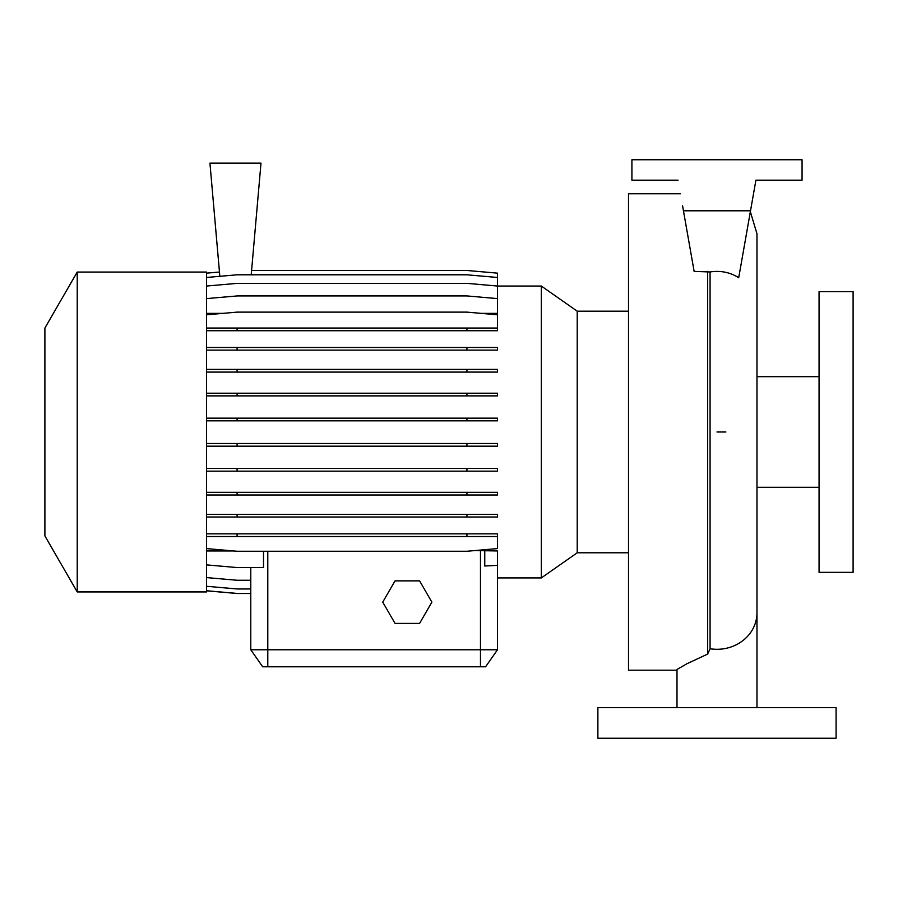<?xml version="1.0" encoding="UTF-8"?>
<svg xmlns="http://www.w3.org/2000/svg" width="898" height="898" viewBox="0 0 898 898"><rect width="100%" height="100%" fill="white"/><g stroke="black" fill="none" stroke-linecap="round" stroke-linejoin="round"><path stroke-width="1.35" d="M677.002 707.624L677.002 669.481L686.891 663.757L707.669 654.07L710.071 648.749L710.071 271.971C720.465 270.354 730.018 272.262 738.717 277.707L750.515 210.794L683.445 210.794L694.132 271.387L710.071 271.971M680.448 193.777L628.51 193.777L628.51 670.189L677.002 670.189M497.492 286.047L541.314 286.047L577.212 311.179L577.212 552.786L628.51 552.786M541.314 286.047L541.314 577.93L577.212 552.786M77.228 431.983L77.228 591.928L206.54 591.928L206.54 272.049L77.228 272.049L77.228 431.983M77.228 272.049L44.9 328.039L44.9 535.926L77.228 591.928M819.066 431.983L819.066 572.352L853.1 572.352L853.1 291.614L819.066 291.614L819.066 431.983M836.083 707.624L597.877 707.624L597.877 738.246L836.083 738.246L836.083 707.624M233.615 550.957L206.54 550.957M541.314 577.93L497.492 577.93L497.492 649.77L485.582 666.787L262.687 666.787L250.778 649.77L497.492 649.77L497.492 550.957L474.896 550.564M250.778 567.558L250.778 649.77L250.778 593.488L237.094 593.488L206.54 590.817M206.54 298.607L237.094 295.936L466.938 295.936L497.492 298.607L497.492 313.368L481.272 313.368M222.76 313.368L206.54 313.368M484.763 550.957L484.763 565.998L497.492 565.37M206.54 564.887L237.094 567.558L263.507 567.558L263.507 551.26M683.445 210.794L682.57 205.799M750.515 210.794L755.914 180.172L802.06 180.172L802.06 159.754L631.911 159.754L631.911 180.172L678.046 180.172M206.54 347.459L497.492 347.459L497.492 350.13L206.54 350.13M237.094 347.459L237.094 350.13M466.938 347.459L466.938 350.13M206.54 443.5L497.492 443.5L497.492 446.171L206.54 446.171M237.094 443.5L237.094 446.171M466.938 443.5L466.938 446.171M206.54 533.85L497.492 533.85L497.492 536.521L206.54 536.521M237.094 533.85L237.094 536.521M466.938 533.85L466.938 536.521M206.54 548.588L237.094 551.26L466.938 551.26L497.492 548.588L497.492 536.521M206.54 590.749L237.094 593.421L250.778 593.421M251.216 274.799L260.992 163.155L209.941 163.155L219.842 276.303M251.597 270.478L466.938 270.478L497.492 273.149L497.492 298.607M206.54 273.149L219.471 272.027M206.54 369.404L497.492 369.404L497.492 372.075L206.54 372.075M237.094 369.404L237.094 372.075M466.938 369.404L466.938 372.075M206.54 468.475L497.492 468.475L497.492 471.147L206.54 471.147M237.094 468.475L237.094 471.147M466.938 468.475L466.938 471.147M206.54 330.722L497.492 330.722L497.492 314.794L466.938 312.122L237.094 312.122L206.54 314.794M206.54 328.051L237.094 328.051L237.094 330.722M237.094 328.051L466.938 328.051L466.938 330.722M466.938 328.051L497.492 328.051M206.54 393.201L497.492 393.201L497.492 395.872L206.54 395.872M237.094 393.201L237.094 395.872M466.938 393.201L466.938 395.872M206.54 492.329L497.492 492.329L497.492 495L206.54 495M237.094 492.329L237.094 495M466.938 492.329L466.938 495M206.54 586.282L237.094 588.965L250.778 588.965M206.54 277.471L237.094 274.799L466.938 274.799L497.492 277.471M206.54 418.154L497.492 418.154L497.492 420.825L206.54 420.825M237.094 418.154L237.094 420.825M466.938 418.154L466.938 420.825M206.54 514.341L497.492 514.341L497.492 517.012L206.54 517.012M237.094 514.341L237.094 517.012M466.938 514.341L466.938 517.012M206.54 286.035L237.094 283.364L466.938 283.364L497.492 286.035M206.54 577.582L237.094 580.254L250.778 580.254M395.03 580.86L382.75 602.131L395.03 623.403L419.591 623.403L431.871 602.131L419.591 580.86L395.03 580.86M756.969 707.624L756.969 612.818A39.983 36.481 180 0 1 716.986 649.299A39.983 36.481 180 0 1 710.071 648.749M707.669 271.387L707.669 654.07M267.795 666.787L267.795 551.26M480.475 666.787L480.475 550.564M725.876 431.983L716.986 431.983M756.969 487.288L819.066 487.288M756.969 376.689L819.066 376.689M577.212 311.179L628.51 311.179M756.969 612.818L756.969 233.761L750.358 211.737"/></g></svg>
